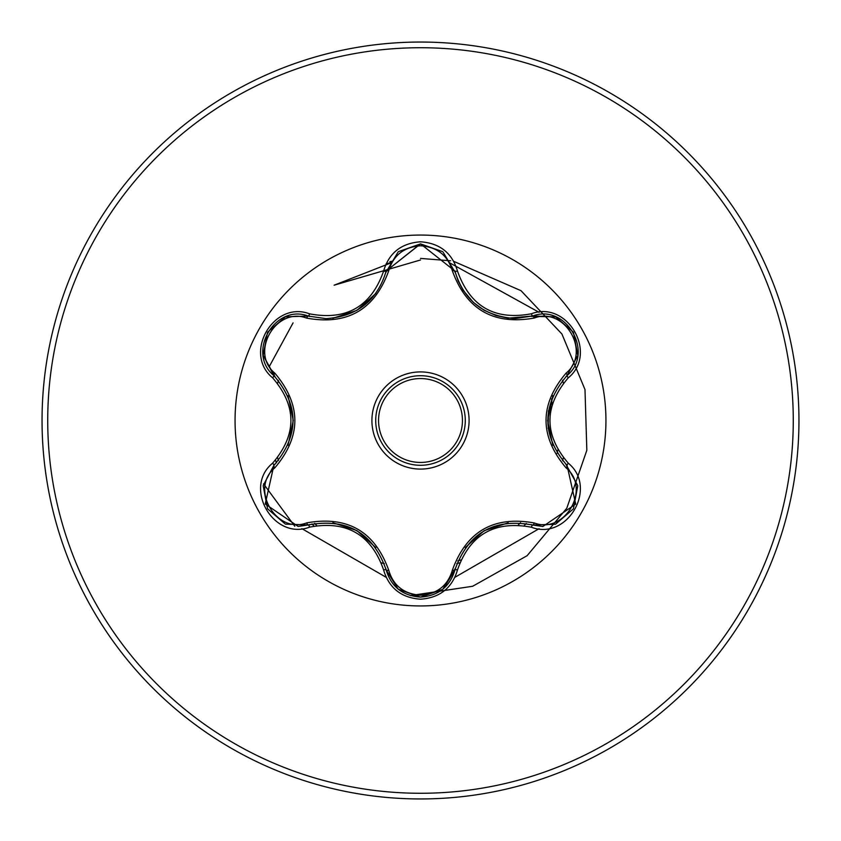 <?xml version="1.0" encoding="UTF-8"?>
<svg xmlns="http://www.w3.org/2000/svg" width="841" height="841" viewBox="0 0 841 841"><rect width="100%" height="100%" fill="white"/><g stroke="black" fill="none" stroke-linecap="round" stroke-linejoin="round"><path stroke-width="1.26" d="M420.5 375.717A44.783 44.783 0 0 1 465.283 420.5A44.783 44.783 0 0 1 420.5 465.283A44.783 44.783 0 0 1 375.717 420.5A44.783 44.783 0 0 1 420.5 375.717A44.783 44.783 0 0 0 375.717 420.5A44.783 44.783 0 0 0 420.5 465.283M306.723 318.129C276.079 306.345 249.399 352.6 274.891 373.204C301.499 404.805 301.499 436.332 274.891 467.796C249.388 488.474 276.163 534.676 306.723 522.871C347.459 515.586 374.792 531.375 388.731 570.219C393.262 585.599 403.848 593.935 420.5 595.239C437.173 593.977 447.79 585.641 452.342 570.251C466.398 531.407 493.709 515.638 534.266 522.955C564.921 534.697 591.549 488.411 566.046 467.838C539.375 436.216 539.375 404.647 566.046 373.162C591.57 352.516 564.847 306.271 534.266 318.045C493.593 325.299 466.292 309.53 452.342 270.749C447.79 255.359 437.173 247.023 420.5 245.761C403.848 247.054 393.262 255.401 388.731 270.781C374.676 309.698 347.344 325.478 306.723 318.129A2.838 0.883 106.7 0 1 308.269 316.058L326.014 318.655L308.269 316.058C274.891 303.359 246.192 352.915 273.861 375.57C299.407 405.457 299.407 435.407 273.861 465.43L265.241 504.011L298.124 526.434L308.269 524.942C347.018 517.751 372.994 532.742 386.166 569.925C391.149 586.734 402.608 595.796 420.542 597.11C438.445 595.806 449.903 586.755 454.907 569.956L443.396 588.721M531.386 527.233C494.508 520.379 469.867 534.603 457.493 569.904C452.111 588.059 439.78 597.825 420.5 599.212C401.231 597.793 388.931 588.006 383.58 569.862C371.133 534.445 346.481 520.211 309.604 527.149C273.525 540.879 242.734 487.517 272.621 463.17C296.999 434.65 296.999 406.203 272.621 377.83C242.713 353.42 273.598 300.1 309.604 313.851C346.503 320.778 371.165 306.534 383.58 271.138C388.931 252.994 401.241 243.207 420.5 241.787C439.79 243.175 452.111 252.941 457.493 271.096C469.993 306.471 494.624 320.694 531.386 313.767C567.486 300.079 598.214 353.483 568.316 377.788C543.864 406.277 543.864 434.755 568.316 463.212C598.235 487.591 567.412 540.942 531.386 527.233A2.838 0.662 -73.4 0 1 532.731 525.026C494.109 517.919 468.174 532.889 454.907 569.956C468.017 532.9 493.961 517.919 532.731 525.026L542.844 526.498L575.717 504.085L567.065 465.472C541.457 435.512 541.457 405.52 567.065 375.528C594.745 352.968 566.182 303.338 532.731 315.974L515.039 318.56C483.943 316.437 463.896 300.594 454.907 271.044C463.654 300.342 483.701 316.184 515.039 318.56L532.731 315.974L555.575 316.878M420.5 605.941A185.441 185.441 0 0 1 235.059 420.5A185.441 185.441 0 0 1 420.5 235.059A185.441 185.441 0 0 1 605.941 420.5A185.441 185.441 0 0 1 420.5 605.941M420.5 798.95A378.45 378.45 0 0 0 798.95 420.5A378.45 378.45 0 0 0 420.5 42.05A378.45 378.45 0 0 0 42.05 420.5A378.45 378.45 0 0 0 420.5 798.95A378.45 378.45 0 0 1 42.05 420.5A378.45 378.45 0 0 1 420.5 42.05M278.413 380.353A147.648 147.648 0 0 0 277.646 383.191M277.646 457.788A147.648 147.648 0 0 0 278.413 460.647M314.618 523.396A147.648 147.648 0 0 0 316.689 525.488M381.488 562.902A147.648 147.648 0 0 0 384.326 563.649M548.195 428.574L548.437 410.807M551.549 398.918L552.074 404.279M539.07 312.295L449.147 262.55M420.5 259.974L334.119 285.204L420.5 259.974L334.119 285.204L420.5 259.974L334.119 285.204L420.5 259.974L334.119 285.204L420.5 259.974L334.119 285.204L420.5 259.974L334.119 285.204L420.5 259.974L334.119 285.204L420.5 259.974L334.119 285.204L391.948 262.539L386.166 263.696M269.393 366.329L293.067 322.881M301.866 528.642L386.166 577.304M454.918 577.294L539.07 528.705M311.906 523.975L313.998 526.014M381.467 562.86L384.274 563.502M457.798 560.915L460.773 559.99M518.371 524.91L520.558 522.682M557.141 453.394L557.793 450.03M410.313 595.586L472.653 586.272L527.118 555.691L566.802 508.206L586.839 450.271L584.989 389.572L561.935 334.024L521.01 290.681L453.72 261.351L521.01 290.681L561.935 334.024L584.989 389.572L586.839 450.271L566.802 508.206L527.118 555.691L472.653 586.272L410.313 595.586M450.681 260.805L420.5 258.418L450.681 260.805M392.789 261.099L389.888 261.656L392.789 261.099M456.768 563.617A147.648 147.648 0 0 0 459.617 562.871A147.648 147.648 0 0 1 456.768 563.617M524.227 525.572A147.648 147.648 0 0 0 526.308 523.47A147.648 147.648 0 0 1 524.227 525.572M562.555 460.742A147.648 147.648 0 0 0 563.323 457.914A147.648 147.648 0 0 1 562.555 460.742M563.323 383.086A147.648 147.648 0 0 0 562.555 380.258A147.648 147.648 0 0 1 563.323 383.086M276.479 462.813A146.67 146.67 0 0 1 275.48 460.269M272.621 463.17A2.838 0.662 46.6 0 1 273.861 465.43C299.333 435.543 299.333 405.583 273.861 375.57L263.222 355.333M326.014 318.655C357.288 316.342 377.346 300.489 386.166 271.075C377.241 300.626 357.194 316.489 326.014 318.655M452.342 270.749A2.838 0.883 166.6 0 1 454.907 271.044L420.542 243.89L386.166 271.075L420.363 243.89M566.046 373.162A2.838 0.883 -133.3 0 1 567.065 375.528C541.541 405.446 541.541 435.428 567.065 465.472A2.838 0.662 -46.7 0 1 568.316 463.212M420.542 597.11L398.308 589.236M383.58 569.862A2.838 0.662 -13.3 0 1 386.166 569.925C373.015 532.858 347.049 517.867 308.269 524.942A2.838 0.883 73.3 0 1 306.723 522.871M294.813 526.277L263.548 483.859M566.046 467.838A2.838 0.883 133.3 0 0 567.076 465.483M555.281 524.237L532.731 525.026A2.838 0.883 106.6 0 0 534.266 522.955M457.493 569.904A2.838 0.662 -166.6 0 0 454.907 569.956A2.838 0.883 13.4 0 1 452.342 570.251M534.266 318.045A2.838 0.883 73.4 0 0 532.731 315.974A2.838 0.662 -106.6 0 1 531.386 313.767M398.098 589.068L386.166 569.925A2.838 0.883 166.7 0 0 388.731 570.219M388.731 270.781A2.838 0.883 13.3 0 0 386.166 271.075A2.838 0.662 -166.7 0 1 383.58 271.138M263.275 485.362L273.861 465.43A2.838 0.883 -133.4 0 0 274.891 467.796M272.621 377.83A2.838 0.662 -46.6 0 0 273.861 375.57A2.838 0.883 133.4 0 1 274.891 373.204M577.683 355.617L567.065 375.528A2.838 0.662 46.7 0 0 568.316 377.788M532.658 315.995L508.164 318.182L496.116 315.585L484.122 310.276L473.441 302.455L463.118 290.282L458.156 280.926L454.907 271.044A2.838 0.662 -13.4 0 0 457.493 271.096M309.604 527.149A2.838 0.662 -106.7 0 0 308.269 524.942L309.719 524.532M285.709 316.815L308.269 316.058A2.838 0.662 -73.3 0 0 309.604 313.851M420.5 469.089A48.589 48.589 0 0 1 371.911 420.5A48.589 48.589 0 0 1 420.5 371.911A48.589 48.589 0 0 1 469.089 420.5A48.589 48.589 0 0 1 420.5 469.089M420.5 462.445A41.945 41.945 0 0 0 462.445 420.5A41.945 41.945 0 0 0 420.5 378.555A41.945 41.945 0 0 0 378.555 420.5A41.945 41.945 0 0 0 420.5 462.445M420.5 793.273A372.773 372.773 0 0 0 793.273 420.5A372.773 372.773 0 0 0 420.5 47.727A372.773 372.773 0 0 0 47.727 420.5A372.773 372.773 0 0 0 420.5 793.273M547.659 420.437L552.873 395.659M552.842 445.278L547.659 420.805M484.185 530.692L508.216 522.818M465.283 547.575L483.985 530.808M356.973 530.65L375.822 547.554M332.868 522.724L356.658 530.471M375.79 293.498L356.868 310.403L332.805 318.287M293.236 420.563L288.032 445.31M288.064 395.754L293.225 420.321M577.756 485.877L573.425 508.837L555.722 524.069M565.982 464.421L577.704 485.52M567.065 375.528L565.961 376.589M532.731 525.026L531.26 524.605M442.85 589.173L455.275 568.484M555.743 316.941L573.446 332.195L577.756 355.154M531.27 316.395L555.407 316.815M442.566 589.404L420.5 597.11L398.466 589.362M442.944 251.911L455.275 272.526M386.166 569.925L385.788 568.432M398.487 251.617L420.542 243.89L442.587 251.617M385.798 272.547L398.203 251.848M285.257 524.006L267.533 508.773L263.201 485.814M308.269 524.942L285.583 524.132M308.269 316.058L309.74 316.479M273.861 465.43L274.965 464.369M263.254 355.512L274.954 376.621M263.191 355.154L267.554 332.195L285.278 316.983"/></g></svg>
